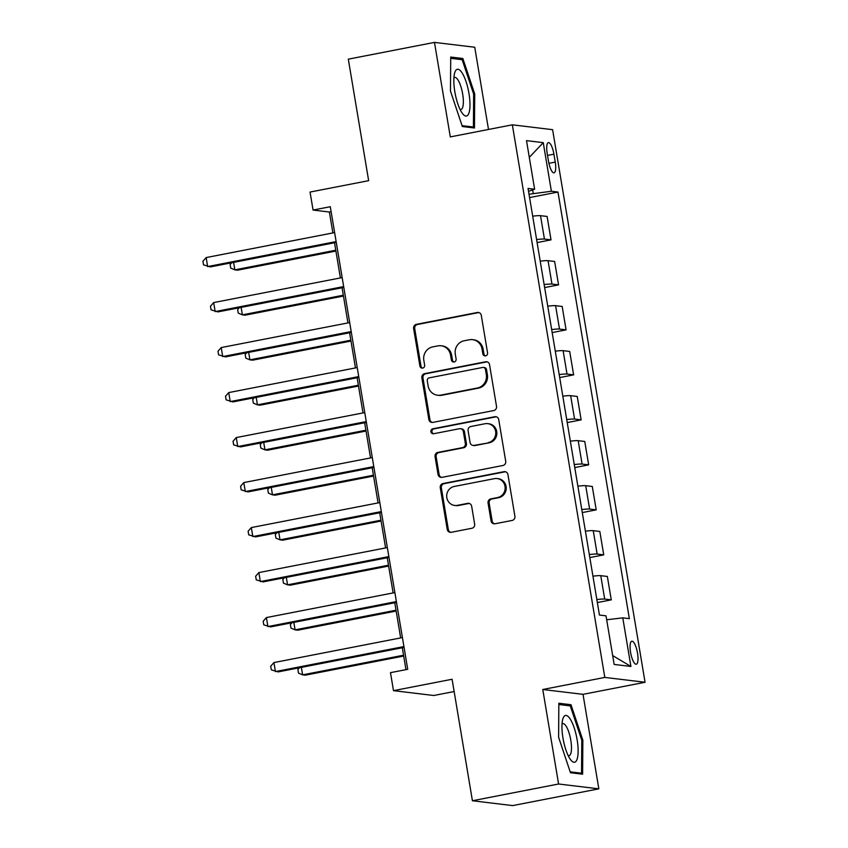<?xml version="1.0" encoding="UTF-8"?>
<svg xmlns="http://www.w3.org/2000/svg" width="848" height="848" viewBox="0 0 848 848"><rect width="100%" height="100%" fill="white"/><g stroke="black" fill="none" stroke-linecap="round" stroke-linejoin="round"><path stroke-width="1.27" d="M485.618 355.853A2.523 2.406 -83.1 0 0 487.568 352.916L481.293 315.371A3.593 3.434 -83.1 0 0 477.318 312.499L416.421 324.339A3.593 3.434 -83.1 0 0 413.623 328.536L419.908 366.082A2.523 2.406 -83.1 0 0 422.686 368.085A2.523 2.406 -83.1 0 0 424.647 365.159L423.83 360.294A11.512 10.982 -83.1 0 1 432.766 346.885L437.844 345.899A11.512 10.982 -83.1 0 1 441.108 345.772A11.512 10.982 -83.1 0 1 450.564 355.1L451.369 359.955A2.523 2.406 -83.1 0 0 454.157 361.969A2.523 2.406 -83.1 0 0 456.107 359.033L455.291 354.178A11.512 10.982 -83.1 0 1 464.227 340.758L469.304 339.772A11.512 10.982 -83.1 0 1 472.569 339.656A11.512 10.982 -83.1 0 1 482.024 348.973L482.841 353.839A2.523 2.406 -83.1 0 0 485.618 355.853M637.526 653.14A11.724 3.35 79 0 0 631.802 641.215A11.724 3.35 79 0 0 630.562 652.303A11.724 3.35 79 0 0 636.286 664.228A11.724 3.35 79 0 0 637.526 653.14M491.056 520.895A3.593 3.434 -83.1 0 0 495.031 523.767L512.118 520.449A3.593 3.434 -83.1 0 0 514.906 516.252L507.931 474.562A3.593 3.434 -83.1 0 0 503.956 471.679L443.059 483.53A3.593 3.434 -83.1 0 0 440.26 487.717L447.246 529.417A3.593 3.434 -83.1 0 0 451.221 532.29L471.859 528.283A3.593 3.434 -83.1 0 0 474.647 524.085L471.658 506.245A3.593 3.434 -83.1 0 0 467.683 503.362L457.454 505.355A9.625 9.18 -83.1 0 1 446.684 496.239A9.625 9.18 -83.1 0 1 454.284 486.455L494.373 478.654A9.625 9.18 -83.1 0 1 505.143 487.77A9.625 9.18 -83.1 0 1 497.543 497.564L490.865 498.857A3.593 3.434 -83.1 0 0 488.066 503.055L491.056 520.895L492.147 521.022A3.593 3.434 -83.1 0 0 494.554 523.831M488.501 129.468L474.742 47.244L434.483 42.4L348.316 59.159L368.647 180.666L310.05 192.061L313.071 210.06L330.296 206.711L407.718 669.305L390.483 672.655L393.493 690.654L433.741 695.498L454.136 691.533M558.588 783.997L598.836 788.841L583.021 694.342L542.773 689.498L558.588 783.997L472.421 800.756L452.09 679.259L393.493 690.654M542.773 689.498L604.815 677.425L512.34 124.826L552.599 129.67L645.063 682.269L604.815 677.425M434.483 42.4L450.299 136.899L512.34 124.826M493.727 410.549A3.593 3.434 -83.1 0 0 496.515 406.362L489.54 364.661A3.593 3.434 -83.1 0 0 485.565 361.789L424.668 373.639A3.593 3.434 -83.1 0 0 421.869 377.826L428.855 419.527A3.593 3.434 -83.1 0 0 432.83 422.399L493.727 410.549M498.73 419.612L505.715 461.312A3.593 3.434 -83.1 0 1 502.917 465.499L442.02 477.35A3.593 3.434 -83.1 0 1 438.045 474.467L435.056 456.627A3.593 3.434 -83.1 0 1 437.854 452.429L462.552 447.627A3.593 3.434 -83.1 0 0 465.34 443.44L463.358 431.6A3.593 3.434 -83.1 0 0 459.383 428.728L433.678 433.731A2.523 2.406 -83.1 0 1 430.858 431.346A2.523 2.406 -83.1 0 1 432.851 428.781L494.755 416.739A3.593 3.434 -83.1 0 1 498.73 419.612M598.836 788.841L512.669 805.6L472.421 800.756M547.183 153.361L548.508 161.279A11.363 3.244 79 0 0 554.041 172.833A11.363 3.244 79 0 0 555.249 162.095L553.924 154.177A11.363 3.244 79 0 0 548.38 142.612A11.363 3.244 79 0 0 547.183 153.361M528.527 191.319L534.632 189.242L528.05 188.447L599.441 615.044L606.023 615.839L614.153 664.44L630.912 666.454L612.669 655.589M534.632 189.242L526.502 140.641L543.25 142.655L551.391 191.256L529.025 194.234M529.576 197.573L557.973 192.051L551.391 191.256M557.973 192.051L629.354 618.648L622.771 617.853L630.912 666.454M583.021 694.342L645.063 682.269M313.071 210.06L329.384 212.021L332.882 232.924M334.525 242.751L340.408 277.921M342.062 287.748L347.945 322.918M349.588 332.755L355.471 367.926M357.114 377.752L363.008 412.923M364.651 422.749L370.534 457.92M372.177 467.746L378.07 502.917M379.713 512.754L385.596 547.925M387.239 557.751L393.122 592.922M394.776 602.748L400.659 637.919M402.302 647.745L405.969 669.644M533.244 193.418L532.661 189.91M331.133 211.682L329.384 212.021M537.113 242.57L551.02 239.867L547.108 216.463L540.526 215.678A14.66 1.293 170.5 0 0 532.692 216.176M544.639 287.578L558.556 284.864L554.634 261.47L548.052 260.675A14.66 1.293 170.5 0 0 540.218 261.173M552.165 332.575L566.082 329.861L562.171 306.467L555.588 305.672A14.66 1.293 170.5 0 0 547.755 306.181M559.701 377.572L573.619 374.869L569.697 351.464L563.114 350.669A14.66 1.293 170.5 0 0 555.281 351.178M567.227 422.569L581.145 419.866L577.234 396.461L570.651 395.677A14.66 1.293 170.5 0 0 562.818 396.175M574.764 467.577L588.671 464.863L584.76 441.469L578.177 440.674A14.66 1.293 170.5 0 0 570.344 441.172M582.29 512.574L596.208 509.86L592.286 486.466L585.703 485.671A14.66 1.293 170.5 0 0 577.87 486.18M589.826 557.571L603.734 554.868L599.822 531.463L593.24 530.668A14.66 1.293 170.5 0 0 585.406 531.177M597.352 602.568L611.27 599.865L607.348 576.46L600.766 575.675A14.66 1.293 170.5 0 0 592.932 576.174M551.02 239.867L544.437 239.072A14.66 1.293 170.5 0 0 536.604 239.581M558.556 284.864L551.974 284.069A14.66 1.293 170.5 0 0 544.14 284.578M566.082 329.861L559.5 329.077A14.66 1.293 170.5 0 0 551.666 329.575M573.619 374.869L567.036 374.074A14.66 1.293 170.5 0 0 559.203 374.572M581.145 419.866L574.562 419.071A14.66 1.293 170.5 0 0 566.729 419.58M588.671 464.863L582.088 464.068A14.66 1.293 170.5 0 0 574.255 464.577M596.208 509.86L589.625 509.076A14.66 1.293 170.5 0 0 581.792 509.574M603.734 554.868L597.151 554.073A14.66 1.293 170.5 0 0 589.318 554.571M611.27 599.865L604.688 599.07A14.66 1.293 170.5 0 0 596.854 599.578M606.68 619.771L622.771 617.853M529.3 157.357L543.25 142.655M450.468 91.065L462.351 126.532L474.467 127.995L474.721 93.98L462.838 58.512L450.723 57.049L450.468 91.065M582.608 774.182L582.852 740.177L570.98 704.709L558.853 703.246L558.609 737.262L570.481 772.729L582.608 774.182M458.789 59.296L462.838 58.512M473.65 94.192L474.721 93.98M566.93 705.494L570.98 704.709M581.781 740.378L582.852 740.177M485.459 355.874A2.523 2.406 -83.1 0 1 483.922 353.966L483.106 349.111A11.512 10.982 -83.1 0 0 473.661 339.783L472.569 339.656M441.108 345.772L442.2 345.91A11.512 10.982 -83.1 0 1 451.645 355.227L452.461 360.082A2.523 2.406 -83.1 0 0 453.987 361.99M478.876 312.573A3.593 3.434 -83.1 0 0 478.399 312.626L417.502 324.477A3.593 3.434 -83.1 0 0 414.714 328.664L421 366.209A2.523 2.406 -83.1 0 0 422.527 368.117M487.123 361.863A3.593 3.434 -83.1 0 0 486.657 361.916L425.749 373.767A3.593 3.434 -83.1 0 0 422.961 377.954L429.936 419.654A3.593 3.434 -83.1 0 0 432.353 422.452M485.448 369.474A2.523 2.406 -83.1 0 0 482.671 367.46L429.215 377.858A2.523 2.406 -83.1 0 0 427.265 380.794L428.123 385.914A11.512 10.982 -83.1 0 0 437.568 395.232A11.512 10.982 -83.1 0 0 440.833 395.115L477.371 388.013A11.512 10.982 -83.1 0 0 486.307 374.593L485.448 369.474L486.54 369.601A2.523 2.406 -83.1 0 0 484.473 367.566L483.381 367.428M437.568 395.232L438.66 395.369A11.512 10.982 -83.1 0 0 441.925 395.253L440.833 395.115M486.54 369.601L487.399 374.731A11.512 10.982 -83.1 0 1 478.463 388.14L441.925 395.253M460.411 428.685L461.492 428.823A3.593 3.434 -83.1 0 1 464.45 431.727L466.432 443.568A3.593 3.434 -83.1 0 1 463.633 447.765L438.935 452.567A3.593 3.434 -83.1 0 0 436.148 456.754L439.137 474.604A3.593 3.434 -83.1 0 0 441.554 477.403M496.313 416.813A3.593 3.434 -83.1 0 0 495.847 416.866L433.932 428.908A2.523 2.406 -83.1 0 0 433.508 433.752M488.183 442.645A9.625 9.18 -83.1 0 0 487.748 423.64A9.625 9.18 -83.1 0 0 485.014 423.735L470.894 426.491A3.593 3.434 -83.1 0 0 468.096 430.678L470.078 442.518A3.593 3.434 -83.1 0 0 474.053 445.391L489.264 442.773A9.625 9.18 -83.1 0 0 488.83 423.767L487.748 423.64M473.036 445.433L474.117 445.56A3.593 3.434 -83.1 0 0 475.145 445.518L474.053 445.391M489.264 442.773L475.145 445.518M497.108 478.558L498.2 478.685A9.625 9.18 -83.1 0 1 498.635 497.691L491.946 498.984A3.593 3.434 -83.1 0 0 489.158 503.182L492.147 521.022M454.719 505.461L455.811 505.588A9.625 9.18 -83.1 0 0 458.535 505.493L457.454 505.355M469.241 503.436A3.593 3.434 -83.1 0 0 468.774 503.5L458.535 505.493M505.514 471.753A3.593 3.434 -83.1 0 0 505.037 471.817L444.14 483.657A3.593 3.434 -83.1 0 0 441.352 487.854L448.327 529.544A3.593 3.434 -83.1 0 0 450.744 532.353M233.603 262.392L234.854 269.855L237.567 270.183L335.914 251.05M231.674 262.763L230.126 264.523L230.73 268.116L234.854 269.855L335.776 250.213M336.137 241.585L207.654 266.579L206.149 257.58L334.631 232.585M336.274 242.411L210.368 266.908L203.531 264.852L202.937 261.248L206.149 257.58M241.129 307.389L242.38 314.852L245.104 315.18L343.451 296.047M239.2 307.76L237.663 309.52L238.267 313.124L242.38 314.852L343.313 295.221M248.665 352.386L249.906 359.849L252.63 360.177L350.977 341.044M246.726 352.757L245.189 354.517L245.793 358.121L249.906 359.849L350.839 340.218M256.191 397.383L257.442 404.846L260.156 405.174L358.503 386.041M254.262 397.765L252.725 399.525L253.319 403.118L257.442 404.846L358.365 385.215M343.663 286.582L215.18 311.576L213.675 302.577L342.157 277.582M343.811 287.408L217.904 311.905L211.067 309.849L210.463 306.245L213.675 302.577M351.199 331.579L222.717 356.573L221.211 347.574L349.694 322.579M351.337 332.416L225.43 356.902L218.593 354.846L217.989 351.252L221.211 347.574M358.725 376.586L230.243 401.581L228.737 392.582L357.22 367.587M358.863 377.413L232.967 401.91L226.13 399.843L225.526 396.249L228.737 392.582M263.717 442.391L264.968 449.853L267.692 450.182L366.039 431.049M261.788 442.762L260.251 444.522L260.855 448.115L264.968 449.853L365.901 430.212M366.262 421.583L237.769 446.578L236.263 437.579L364.757 412.584M366.4 422.41L240.493 446.907L233.656 444.85L233.052 441.246L236.263 437.579M468.827 113.346A23.818 6.805 79 0 0 466.071 81.694A23.818 6.805 79 0 0 454.984 71.963A23.818 6.805 79 0 0 454.56 73.31A23.818 6.805 79 0 0 462.351 113.346A23.818 6.805 79 0 0 468.827 113.346M460.019 109.328A16.303 4.664 79 0 0 460.941 109.456A16.303 4.664 79 0 0 462.573 107.611A16.303 4.664 79 0 0 461.63 89.146A16.303 4.664 79 0 0 454.708 77.444A16.303 4.664 79 0 0 453.903 77.899M450.712 58.321L462.149 59.699L473.65 94.064L473.407 127.02L462.054 125.652M470.735 127.539L473.407 127.02M562.966 738.004A23.818 6.805 79 0 0 570.481 759.543A23.818 6.805 79 0 0 577.117 739.7A23.818 6.805 79 0 0 569.739 718.351A23.818 6.805 79 0 0 562.69 719.507A23.818 6.805 79 0 0 562.966 738.004M568.149 755.526A16.303 4.664 79 0 0 569.072 755.653A16.303 4.664 79 0 0 570.799 740.23A16.303 4.664 79 0 0 562.849 723.641A16.303 4.664 79 0 0 562.033 724.097M558.843 704.518L570.28 705.896L581.792 740.262L581.548 773.217L570.185 771.85M578.877 773.736L581.548 773.217M271.254 487.388L272.505 494.85L275.218 495.179L373.565 476.046M269.325 487.759L267.777 489.519L268.381 493.123L272.505 494.85L373.427 475.219M278.78 532.385L280.031 539.847L282.755 540.176L381.102 521.043M276.851 532.756L275.314 534.516L275.918 538.12L280.031 539.847L380.964 520.216M286.317 577.382L287.567 584.844L290.281 585.173L388.628 566.04M284.387 577.764L282.84 579.523L283.444 583.117L287.567 584.844L388.49 565.213M373.788 466.58L245.305 491.575L243.8 482.576L372.283 457.581M373.926 467.407L248.019 491.904L241.182 489.847L240.588 486.243L243.8 482.576M381.324 511.577L252.831 536.572L251.326 527.573L379.809 502.578M381.462 512.415L255.555 536.901L248.718 534.844L248.114 531.251L251.326 527.573M388.85 556.585L260.368 581.58L258.863 572.58L387.345 547.585M388.988 557.412L263.081 581.908L256.244 579.841L255.64 576.248L258.863 572.58M293.843 622.39L295.093 629.852L297.807 630.181L396.154 611.048M291.913 622.761L290.376 624.52L290.981 628.114L295.093 629.852L396.016 610.21M396.376 601.582L267.894 626.577L266.389 617.577L394.871 592.582M396.514 602.409L270.618 626.905L263.781 624.849L263.177 621.245L266.389 617.577M301.369 667.387L302.619 674.849L305.344 675.178L403.69 656.045M299.439 667.758L297.902 669.517L298.507 673.121L302.619 674.849L403.553 655.218M403.913 646.579L275.43 671.574L273.915 662.574L402.408 637.579M404.051 647.406L278.144 671.902L271.307 669.846L270.703 666.242L273.915 662.574M544.437 239.072L540.526 215.678M551.974 284.069L548.052 260.675M559.5 329.077L555.588 305.672M567.036 374.074L563.114 350.669M574.562 419.071L570.651 395.677M582.088 464.068L578.177 440.674M589.625 509.076L585.703 485.671M597.151 554.073L593.24 530.668M604.688 599.07L600.766 575.675M547.522 155.417L553.924 154.177M548.9 163.325L555.249 162.095M483.106 349.111L482.024 348.973M452.461 360.082L451.369 359.955M451.645 355.227L450.564 355.1M421 366.209L419.908 366.082M414.714 328.664L413.623 328.536M417.502 324.477L416.421 324.339M478.399 312.626L477.318 312.499M483.922 353.966L482.841 353.839M429.936 419.654L428.855 419.527M422.961 377.954L421.869 377.826M425.749 373.767L424.668 373.639M486.657 361.916L485.565 361.789M478.463 388.14L477.371 388.013M487.399 374.731L486.307 374.593M439.137 474.604L438.045 474.467M436.148 456.754L435.056 456.627M438.935 452.567L437.854 452.429M463.633 447.765L462.552 447.627M466.432 443.568L465.34 443.44M464.45 431.727L463.358 431.6M433.932 428.908L432.851 428.781M495.847 416.866L494.755 416.739M489.158 503.182L488.066 503.055M491.946 498.984L490.865 498.857M498.635 497.691L497.543 497.564M468.774 503.5L467.683 503.362M448.327 529.544L447.246 529.417M441.352 487.854L440.26 487.717M444.14 483.657L443.059 483.53M505.037 471.817L503.956 471.679"/></g></svg>
